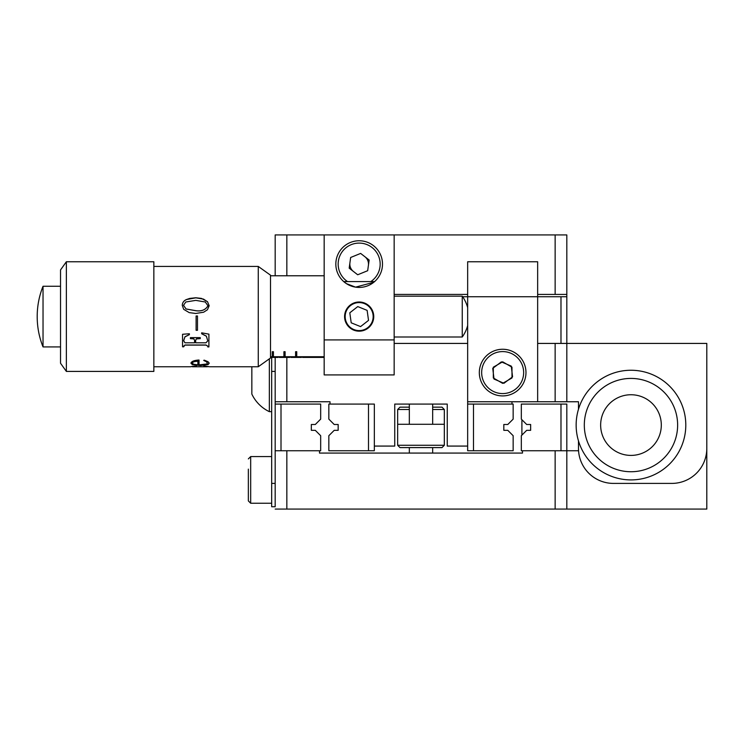 <?xml version="1.0" encoding="UTF-8"?>
<svg xmlns="http://www.w3.org/2000/svg" width="744" height="744" viewBox="0 0 744 744"><rect width="100%" height="100%" fill="white"/><g stroke="black" fill="none" stroke-linecap="round" stroke-linejoin="round"><path stroke-width="1.12" d="M368.41 265.366A9.328 9.328 0 0 0 364.895 256.727M349.922 262.818A9.328 9.328 0 0 0 353.437 271.467M555.145 234.927L566.816 234.927L566.816 294.429L555.145 294.429L555.145 234.927L286.84 234.927L286.84 275.764M555.145 294.429L537.652 294.429M467.66 294.429L394.162 294.429M275.178 275.764L275.178 234.927L286.84 234.927M566.816 294.429L566.816 401.751L537.652 401.751L537.652 296.754L467.66 296.754L467.66 261.758L537.652 261.758L467.66 261.758M286.84 357.418L286.84 401.751L330.001 401.751L330.001 404.076L374.334 404.076L374.334 446.075L394.748 446.075L394.748 404.076L447.246 404.076L447.246 446.075L467.66 446.075L467.66 401.751L537.652 401.751M467.66 343.421L394.162 343.421L467.66 343.421M511.984 404.076L511.984 401.751M286.84 401.751L275.178 401.751M555.145 401.751L555.145 343.421L537.652 343.421L560.985 343.421L560.985 296.754L537.652 296.754L537.652 261.758M286.84 509.073L286.84 450.743L319.502 450.743L319.502 453.077L522.483 453.077L522.483 450.743L555.145 450.743L555.145 509.073L275.178 509.073M560.985 343.421L706.8 343.421L706.8 448.409A34.996 34.996 0 0 1 671.804 483.405L613.475 483.405A34.996 34.996 0 0 1 578.479 448.409L578.479 440.904L578.479 450.743L566.816 450.743L566.816 509.073L555.145 509.073M275.178 357.418L275.178 506.738L271.672 506.738L271.672 483.405L275.178 483.405M275.178 371.414L271.672 371.414L271.672 483.405M271.672 371.414L271.672 357.418M566.816 509.073L706.8 509.073L706.8 439.658M706.8 410.493L706.8 404.076M578.479 404.076L578.479 409.256L578.479 401.751L566.816 401.751M479.322 372.586A23.334 23.334 0 0 0 502.656 395.91A23.334 23.334 0 0 0 525.98 372.586A23.334 23.334 0 0 0 502.656 349.252A23.334 23.334 0 0 0 493.505 394.05A23.334 23.334 0 0 0 524.12 381.728A23.334 23.334 0 0 1 493.505 394.05M467.66 401.751L467.66 296.754L462.666 296.754M373.748 316.591A14.582 14.582 0 0 0 359.166 302.008A14.582 14.582 0 0 0 344.584 316.591A14.582 14.582 0 0 0 359.166 331.173A14.582 14.582 0 0 0 373.748 316.591M382.5 264.092A23.334 23.334 0 0 0 359.166 240.758A23.334 23.334 0 0 0 335.832 264.092A23.334 23.334 0 0 0 359.166 287.426A23.334 23.334 0 0 0 382.5 264.092M374.595 281.595A23.334 23.334 0 0 0 373.479 245.669A23.334 23.334 0 0 1 374.595 281.595L343.737 281.595L346.416 283.631L355.567 287.137L373.739 282.311M324.17 234.927L324.17 339.924L394.162 339.924L394.162 374.92L324.17 374.92L324.17 339.924M394.162 234.927L394.162 339.924M522.614 434.412L521.897 434.412L521.897 420.416L522.614 420.416M600.65 425.549A30.327 30.327 0 0 0 631.451 455.402A30.327 30.327 0 0 0 661.304 424.601A30.327 30.327 0 0 0 630.503 394.748A30.327 30.327 0 0 0 600.65 425.549A30.327 30.327 0 0 1 630.503 394.748A30.327 30.327 0 0 1 661.304 424.601M584.319 425.81A46.658 46.658 0 0 0 631.702 471.733A46.658 46.658 0 0 0 677.626 424.35A46.658 46.658 0 0 0 630.242 378.426A46.658 46.658 0 0 0 584.319 425.81M576.154 425.94A54.824 54.824 0 0 0 631.833 479.899A54.824 54.824 0 0 0 685.791 424.219A54.824 54.824 0 0 0 630.112 370.261A54.824 54.824 0 0 0 576.154 425.94M324.17 356.729L296.754 356.729L296.754 351.707L295.591 351.707L295.591 356.729L285.092 356.729L285.092 351.707L283.92 351.707L283.92 356.729L273.429 356.729L273.429 351.707L272.257 351.707L272.257 356.729L270.509 356.729M324.17 357.418L302.585 357.418L302.585 356.925L324.17 356.925M301.422 356.925L301.422 357.418L290.923 357.418L290.923 356.925L301.422 356.729M289.76 356.925L289.76 357.418L279.26 357.418L279.26 356.925L289.76 356.729M270.509 356.925L278.089 356.925L278.089 357.418L270.509 357.418M272.257 355.781L273.429 355.781M283.92 355.781L285.092 355.781M295.591 355.781L296.754 355.781M296.754 355.586L295.591 355.586M285.092 355.586L283.92 355.586M273.429 355.586L272.257 355.586M295.591 351.707L295.591 352.712L296.754 352.712L296.754 351.707M283.92 351.707L283.92 352.712L285.092 352.712L285.092 351.707M272.257 351.707L272.257 352.712L273.429 352.712L273.429 351.707M394.162 337.004L462.257 337.004L462.257 296.177L394.162 296.177M258.261 266.426L270.509 275.178L270.509 358.004L258.261 366.755L258.261 266.426L153.85 266.426M60.534 346.918L43.031 346.918L43.031 286.254C39.162 295.954 37.219 306.017 37.2 316.451L37.2 316.451M60.534 363.249L60.534 269.923L66.365 261.758L66.365 371.414L60.534 363.249M66.365 371.414L153.85 371.414L153.85 261.758L66.365 261.758M196.109 315.977L196.109 330.299L197.476 330.299L197.476 315.977L196.109 315.977L197.476 315.977M207.79 346.146L207.79 346.927L208.906 346.927L208.906 334.149L201.652 332.828L201.652 333.749L206.367 336.214L207.79 340.854L205.976 342.789L195.663 342.789L195.663 340.241L196.425 338.911L200.257 338.632L200.257 337.618L190.39 337.618L190.39 338.632L193.812 338.883L194.575 340.241L194.575 342.789L184.921 342.789L183.666 340.733L184.949 336.855L189.385 334.67L189.385 333.749L182.55 334.279L182.55 346.816L183.666 346.816L184.921 344.993L205.976 344.993L207.79 346.146L205.976 345.123L184.921 345.123L183.666 346.146M192.454 364.7L200.396 365.537L208.069 364.588L209.185 363.239L208.041 361.714L204.302 360.17L203.782 360.496L206.33 361.668L207.371 363.035L206.851 363.974L199.039 364.895L199.039 360.031C194.193 360.31 191.487 361.37 190.92 363.193L192.454 364.7L190.92 362.979M192.175 366.662L194.714 366.178L196.5 366.42L192.408 366.755L207.223 366.755L203.782 366.02L209.148 366.755L258.261 366.755M209.185 366.746L206.813 366.532M201.494 298.418L207.511 301.692L209.185 305.738L207.446 309.755L203.642 312.21L195.802 313.466L189.246 312.629L183.666 309.299L182.271 305.328C182.41 302.585 183.805 300.66 186.456 299.544L189.729 298.418L195.802 297.758L201.494 298.418M196.5 366.188L191.403 366.513M207.371 366.736L206.655 366.281M207.371 363.035L206.33 361.454L203.782 360.291M209.185 363.026L208.069 364.365L205.177 365.053L200.396 365.313L192.454 364.476M197.895 361.296L197.895 361.091C194.528 361.147 192.622 361.77 192.175 362.979L193.496 364.216L197.895 364.858L197.895 361.296C194.528 361.352 192.622 361.984 192.175 363.193M189.385 334.586L184.949 336.762L183.666 340.733M194.575 340.241L193.812 338.771L190.39 338.529M200.257 338.529L196.425 338.808L195.663 340.241M207.79 340.854L206.367 336.13L201.652 333.675M208.906 346.788L207.79 346.788M183.666 346.676L182.55 346.676M197.476 330.243L196.109 330.243M186.456 299.544L195.802 297.842L203.503 299.107L207.511 301.766L209.185 305.784M182.271 305.384C182.41 302.65 183.805 300.734 186.456 299.627M183.526 305.328L186.037 308.993L195.802 310.713C201.596 311.513 205.66 309.867 207.967 305.784L205.316 301.999L195.802 300.371L185.786 301.999L183.526 305.328L186.037 308.955L195.802 310.685C201.596 311.485 205.66 309.839 207.967 305.738M560.985 296.754L566.816 296.754M526.696 430.33L530.649 430.33L530.649 424.499L526.696 424.499L521.321 419.123L521.321 404.076L566.816 404.076L566.816 450.743L521.321 450.743L521.321 435.705L526.696 430.33M281.009 404.076L320.673 404.076L320.673 419.123L315.298 424.499L311.336 424.499L311.336 430.33L315.298 430.33L320.673 435.705L320.673 450.743L275.178 450.743L275.178 404.076L281.009 404.076L281.009 450.743M467.66 404.076L513.155 404.076L513.155 419.123L507.78 424.499L503.818 424.499L503.818 430.33L507.78 430.33L513.155 435.705L513.155 450.743L467.66 450.743L467.66 446.075M374.334 446.075L374.334 450.743L328.839 450.743L328.839 435.705L334.214 430.33L338.167 430.33L338.167 424.499L334.214 424.499L328.839 419.123L328.839 404.076L374.334 404.076M502.656 383.355L511.984 377.971L511.984 367.192L502.656 361.807L493.319 367.192L493.319 377.971L502.656 383.355M343.737 281.595A23.334 23.334 0 0 1 335.832 264.092M350.657 257.48L349.187 268.156L357.697 274.769L367.676 270.704L369.145 260.028L360.635 253.416L350.657 257.48M481.191 363.435A23.334 23.334 0 0 1 525.98 372.586A23.334 23.334 0 0 0 511.798 351.122M492.742 368.364L494.035 379.059L503.948 383.281L512.57 376.808L511.268 366.113L501.354 361.882L492.742 368.364M367.787 327.62A13.997 13.997 0 0 0 370.196 307.969A13.997 13.997 0 0 0 350.545 305.561A13.997 13.997 0 0 0 348.136 325.202A13.997 13.997 0 0 0 367.787 327.62M367.127 310.369L357.762 306.584L349.801 312.806L351.205 322.812L360.57 326.597L368.531 320.376L367.127 310.369M441.992 447.6L399.993 447.6L397.659 445.275L444.326 445.275L441.992 447.6M397.659 445.275L397.659 424.275L444.326 424.275L444.326 445.275M269.347 358.831L269.347 411.664L271.672 411.664M269.347 411.664A36.819 36.819 0 0 1 251.844 394.088L251.844 366.755M248.347 458.909L250.682 456.574L250.682 503.242L248.347 500.907L248.347 469.129M248.347 485.293L248.347 490.687M248.347 474.514L248.347 479.908M409.33 409.498L397.659 409.498L399.993 407.163L409.33 407.163M432.664 407.163L441.992 407.163L444.326 409.498L432.664 409.498M560.985 450.743L560.985 404.076M473.491 404.076L473.491 450.743M368.503 450.743L368.503 404.076M481.656 372.586A20.999 20.999 0 0 0 502.656 393.585A20.999 20.999 0 0 0 523.655 372.586A20.999 20.999 0 0 0 502.656 351.587A20.999 20.999 0 0 0 481.656 372.586M370.772 281.595A20.999 20.999 0 0 0 372.047 247.51A20.999 20.999 0 0 0 342.584 251.212A20.999 20.999 0 0 0 347.56 281.595M510.886 353.27A20.999 20.999 0 0 0 483.34 364.355A20.999 20.999 0 0 0 494.425 391.902A20.999 20.999 0 0 0 521.972 380.816A20.999 20.999 0 0 0 510.886 353.27M324.17 275.764L270.509 275.764M462.257 337.004A34.996 34.996 0 0 0 467.66 325.547M191.031 366.755L153.85 366.755M43.031 346.918C39.144 337.181 37.2 327.072 37.2 316.591M60.534 286.254L43.031 286.254M467.66 307.625A34.996 34.996 0 0 0 462.257 296.177M208.32 366.513L207.371 366.513M432.664 424.275L432.664 404.076M409.33 424.275L409.33 404.076M250.682 456.574L271.672 456.574M248.347 500.907L250.682 503.242L271.672 503.242M397.659 409.498L397.659 424.275M409.33 447.6L409.33 453.077M432.664 447.6L432.664 453.077M444.326 409.498L444.326 424.275"/></g></svg>
